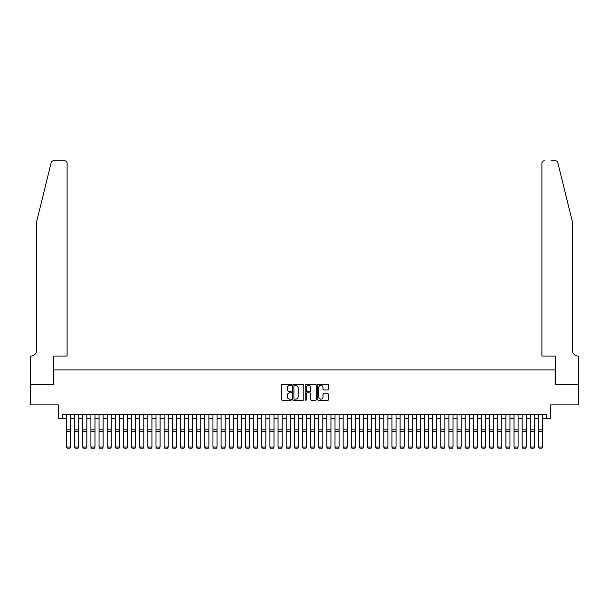 <?xml version="1.0" encoding="UTF-8"?>
<svg xmlns="http://www.w3.org/2000/svg" width="609" height="609" viewBox="0 0 609 609"><rect width="100%" height="100%" fill="white"/><g stroke="black" fill="none" stroke-linecap="round" stroke-linejoin="round"><path stroke-width="0.91" d="M291.483 384.85A0.556 0.556 0 0 0 290.919 384.294L282.439 384.294A0.799 0.799 0 0 0 281.64 385.094L281.64 399.466A0.799 0.799 0 0 0 282.439 400.265L290.919 400.265A0.556 0.556 0 0 0 291.483 399.71A0.556 0.556 0 0 0 290.919 399.146L289.823 399.146A2.558 2.558 0 0 1 287.265 396.588L287.265 395.393A2.558 2.558 0 0 1 289.823 392.835L290.919 392.835A0.556 0.556 0 0 0 291.483 392.28A0.556 0.556 0 0 0 290.919 391.716L289.823 391.716A2.558 2.558 0 0 1 287.265 389.166L287.265 387.963A2.558 2.558 0 0 1 289.823 385.413L290.919 385.413A0.556 0.556 0 0 0 291.483 384.85M327.84 389.92A0.799 0.799 0 0 0 328.639 389.121L328.639 385.094A0.799 0.799 0 0 0 327.84 384.294L318.416 384.294A0.799 0.799 0 0 0 317.616 385.094L317.616 399.466A0.799 0.799 0 0 0 318.416 400.265L327.84 400.265A0.799 0.799 0 0 0 328.639 399.466L328.639 394.594A0.799 0.799 0 0 0 327.84 393.795L323.805 393.795A0.799 0.799 0 0 0 323.006 394.594L323.006 397.007A2.139 2.139 0 0 1 320.874 399.146A2.139 2.139 0 0 1 318.735 397.007L318.735 387.545A2.139 2.139 0 0 1 320.874 385.413A2.139 2.139 0 0 1 323.006 387.545L323.006 389.121A0.799 0.799 0 0 0 323.805 389.92L327.84 389.92M62.43 418.726L62.43 414.653L546.57 414.653L546.57 418.726L550.643 418.726L550.643 404.894L578.512 404.894L578.512 384.545L555.119 384.545L555.119 369.899L53.881 369.899L53.881 384.545L30.488 384.545L30.488 404.894L58.357 404.894L58.357 418.726L66.495 418.726M303.8 385.094A0.799 0.799 0 0 0 303 384.294L293.576 384.294A0.799 0.799 0 0 0 292.777 385.094L292.777 399.466A0.799 0.799 0 0 0 293.576 400.265L303 400.265A0.799 0.799 0 0 0 303.8 399.466L303.8 385.094M306 384.294L315.424 384.294A0.799 0.799 0 0 1 316.223 385.094L316.223 399.466A0.799 0.799 0 0 1 315.424 400.265L311.389 400.265A0.799 0.799 0 0 1 310.59 399.466L310.59 393.635A0.799 0.799 0 0 0 309.791 392.835L307.119 392.835A0.799 0.799 0 0 0 306.319 393.635L306.319 399.71A0.556 0.556 0 0 1 305.756 400.265A0.556 0.556 0 0 1 305.2 399.71L305.2 385.094A0.799 0.799 0 0 1 306 384.294M70.568 418.726L74.633 418.726M78.698 418.726L82.771 418.726M86.836 418.726L90.908 418.726M94.974 418.726L99.046 418.726M103.111 418.726L107.184 418.726M111.249 418.726L115.314 418.726M119.387 418.726L123.452 418.726M127.525 418.726L131.59 418.726M135.662 418.726L139.727 418.726M143.8 418.726L147.865 418.726M151.93 418.726L156.003 418.726M160.068 418.726L164.141 418.726M168.206 418.726L172.278 418.726M176.344 418.726L180.416 418.726M184.481 418.726L188.546 418.726M192.619 418.726L196.684 418.726M200.757 418.726L204.822 418.726M208.895 418.726L212.96 418.726M217.032 418.726L221.097 418.726M225.163 418.726L229.235 418.726M233.3 418.726L237.373 418.726M241.438 418.726L245.511 418.726M249.576 418.726L253.641 418.726M257.714 418.726L261.779 418.726M265.851 418.726L269.916 418.726M273.989 418.726L278.054 418.726M282.127 418.726L286.192 418.726M290.257 418.726L294.33 418.726M298.395 418.726L302.467 418.726M306.533 418.726L310.605 418.726M314.67 418.726L318.743 418.726M322.808 418.726L326.873 418.726M330.946 418.726L335.011 418.726M339.084 418.726L343.149 418.726M347.221 418.726L351.286 418.726M355.359 418.726L359.424 418.726M363.489 418.726L367.562 418.726M371.627 418.726L375.7 418.726M379.765 418.726L383.837 418.726M387.903 418.726L391.968 418.726M396.04 418.726L400.105 418.726M404.178 418.726L408.243 418.726M412.316 418.726L416.381 418.726M420.454 418.726L424.519 418.726M428.584 418.726L432.656 418.726M436.722 418.726L440.794 418.726M444.859 418.726L448.932 418.726M452.997 418.726L457.07 418.726M461.135 418.726L465.2 418.726M469.273 418.726L473.338 418.726M477.41 418.726L481.475 418.726M485.548 418.726L489.613 418.726M493.686 418.726L497.751 418.726M501.816 418.726L505.889 418.726M509.954 418.726L514.026 418.726M518.092 418.726L522.164 418.726M526.229 418.726L530.302 418.726M534.367 418.726L538.432 418.726M542.505 418.726L546.57 418.726M294.459 385.413A0.556 0.556 0 0 0 293.896 385.969L293.896 398.591A0.556 0.556 0 0 0 294.459 399.146L295.616 399.146A2.558 2.558 0 0 0 298.174 396.588L298.174 387.963A2.558 2.558 0 0 0 295.616 385.413L294.459 385.413M310.59 387.583A2.139 2.139 0 0 0 308.451 385.451A2.139 2.139 0 0 0 306.319 387.583L306.319 390.917A0.799 0.799 0 0 0 307.119 391.716L309.791 391.716A0.799 0.799 0 0 0 310.59 390.917L310.59 387.583M70.568 414.653L70.568 447.204L69.951 448.216L67.104 448.155L69.951 448.216M67.104 448.216L66.495 447.059L70.568 447.059L69.951 448.155M66.495 414.653L66.495 447.059L67.104 448.155M51.186 162.641C51.811 161.301 51.811 161.301 51.186 162.641L36.593 221.813L36.593 350.373A5.694 5.694 0 0 1 30.899 356.067L30.45 356.067L30.45 384.545L53.759 384.545L53.759 356.067L67.104 356.067L67.104 163.227A2.444 2.444 0 0 0 64.668 160.784L53.562 160.784A2.444 2.444 0 0 0 51.186 162.641M57.908 160.784L64.668 160.784C66.137 160.936 66.952 161.75 67.104 163.227L67.104 356.067M36.593 350.373A5.694 5.694 0 0 1 30.899 356.067M567.931 203.665L557.814 162.641L572.407 221.813L572.407 350.373A5.694 5.694 0 0 0 578.101 356.067L578.55 356.067L578.55 384.545L555.241 384.545L555.241 356.067L541.896 356.067L541.896 163.227L541.896 356.067M551.092 160.784L555.438 160.784A2.444 2.444 0 0 1 557.814 162.641M544.332 160.784A2.444 2.444 0 0 0 541.896 163.227C542.048 161.75 542.863 160.936 544.332 160.784M572.407 350.373A5.694 5.694 0 0 0 578.101 356.067M74.633 447.204L75.242 448.216L74.633 447.059L78.698 447.059L78.089 448.216L75.242 448.155L78.089 448.216M82.771 447.204L83.38 448.216L82.771 447.059L86.836 447.059L86.227 448.216L83.38 448.155L86.227 448.216M90.908 447.204L91.517 448.216L90.908 447.059L94.974 447.059L94.365 448.216L91.517 448.155L94.365 448.216M99.046 447.204L99.655 448.216L99.046 447.059L103.111 447.059L102.502 448.216L99.655 448.155L102.502 448.216M78.698 414.653L78.698 447.059L78.089 448.155M74.633 414.653L74.633 447.059L75.242 448.155M86.836 414.653L86.836 447.059L86.227 448.155M82.771 414.653L82.771 447.059L83.38 448.155M94.974 414.653L94.974 447.059L94.365 448.155M90.908 414.653L90.908 447.059L91.517 448.155M103.111 414.653L103.111 447.059L102.502 448.155M99.046 414.653L99.046 447.059L99.655 448.155M107.184 447.204L107.793 448.216L107.184 447.059L111.249 447.059L110.64 448.216L107.793 448.155L110.64 448.216M111.249 414.653L111.249 447.059L110.64 448.155M107.184 414.653L107.184 447.059L107.793 448.155M115.314 447.204L115.931 448.216L115.314 447.059L119.387 447.059L118.778 448.216L115.931 448.155L118.778 448.216M119.387 414.653L119.387 447.059L118.778 448.155M115.314 414.653L115.314 447.059L115.931 448.155M123.452 447.204L124.069 448.216L123.452 447.059L127.525 447.059L126.916 448.216L124.069 448.155L126.916 448.216M127.525 414.653L127.525 447.059L126.916 448.155M123.452 414.653L123.452 447.059L124.069 448.155M131.59 447.204L132.199 448.216L131.59 447.059L135.662 447.059L135.046 448.216L132.199 448.155L135.046 448.216M135.662 414.653L135.662 447.059L135.046 448.155M131.59 414.653L131.59 447.059L132.199 448.155M139.727 447.204L140.336 448.216L139.727 447.059L143.8 447.059L143.184 448.216L140.336 448.155L143.184 448.216M143.8 414.653L143.8 447.059L143.184 448.155M139.727 414.653L139.727 447.059L140.336 448.155M147.865 447.204L148.474 448.216L147.865 447.059L151.93 447.059L151.321 448.216L148.474 448.155L151.321 448.216M151.93 414.653L151.93 447.059L151.321 448.155M147.865 414.653L147.865 447.059L148.474 448.155M156.003 447.204L156.612 448.216L156.003 447.059L160.068 447.059L159.459 448.216L156.612 448.155L159.459 448.216M160.068 414.653L160.068 447.059L159.459 448.155M156.003 414.653L156.003 447.059L156.612 448.155M164.141 447.204L164.75 448.216L164.141 447.059L168.206 447.059L167.597 448.216L164.75 448.155L167.597 448.216M168.206 414.653L168.206 447.059L167.597 448.155M164.141 414.653L164.141 447.059L164.75 448.155M172.278 447.204L172.887 448.216L172.278 447.059L176.344 447.059L175.735 448.216L172.887 448.155L175.735 448.216M176.344 414.653L176.344 447.059L175.735 448.155M172.278 414.653L172.278 447.059L172.887 448.155M180.416 447.204L181.025 448.216L180.416 447.059L184.481 447.059L183.872 448.216L181.025 448.155L183.872 448.216M184.481 414.653L184.481 447.059L183.872 448.155M180.416 414.653L180.416 447.059L181.025 448.155M188.546 447.204L189.163 448.216L188.546 447.059L192.619 447.059L192.01 448.216L189.163 448.155L192.01 448.216M192.619 414.653L192.619 447.059L192.01 448.155M188.546 414.653L188.546 447.059L189.163 448.155M196.684 447.204L197.293 448.216L196.684 447.059L200.757 447.059L200.148 448.216L197.293 448.155L200.148 448.216M200.757 414.653L200.757 447.059L200.148 448.155M196.684 414.653L196.684 447.059L197.293 448.155M204.822 447.204L205.431 448.216L204.822 447.059L208.895 447.059L208.278 448.216L205.431 448.155L208.278 448.216M208.895 414.653L208.895 447.059L208.278 448.155M204.822 414.653L204.822 447.059L205.431 448.155M212.96 447.204L213.569 448.216L212.96 447.059L217.032 447.059L216.416 448.216L213.569 448.155L216.416 448.216M217.032 414.653L217.032 447.059L216.416 448.155M212.96 414.653L212.96 447.059L213.569 448.155M221.097 447.204L221.706 448.216L221.097 447.059L225.163 447.059L224.554 448.216L221.706 448.155L224.554 448.216M225.163 414.653L225.163 447.059L224.554 448.155M221.097 414.653L221.097 447.059L221.706 448.155M229.235 447.204L229.844 448.216L229.235 447.059L233.3 447.059L232.691 448.216L229.844 448.155L232.691 448.216M233.3 414.653L233.3 447.059L232.691 448.155M229.235 414.653L229.235 447.059L229.844 448.155M237.373 447.204L237.982 448.216L237.373 447.059L241.438 447.059L240.829 448.216L237.982 448.155L240.829 448.216M241.438 414.653L241.438 447.059L240.829 448.155M237.373 414.653L237.373 447.059L237.982 448.155M245.511 447.204L246.12 448.216L245.511 447.059L249.576 447.059L248.967 448.216L246.12 448.155L248.967 448.216M249.576 414.653L249.576 447.059L248.967 448.155M245.511 414.653L245.511 447.059L246.12 448.155M253.641 447.204L254.257 448.216L253.641 447.059L257.714 447.059L257.105 448.216L254.257 448.155L257.105 448.216M257.714 414.653L257.714 447.059L257.105 448.155M253.641 414.653L253.641 447.059L254.257 448.155M261.779 447.204L262.395 448.216L261.779 447.059L265.851 447.059L265.242 448.216L262.395 448.155L265.242 448.216M265.851 414.653L265.851 447.059L265.242 448.155M261.779 414.653L261.779 447.059L262.395 448.155M269.916 447.204L270.525 448.216L269.916 447.059L273.989 447.059L273.38 448.216L270.525 448.155L273.38 448.216M278.054 447.204L278.663 448.216L278.054 447.059L282.127 447.059L281.51 448.216L278.663 448.155L281.51 448.216M286.192 447.204L286.801 448.216L286.192 447.059L290.257 447.059L289.648 448.216L286.801 448.155L289.648 448.216M273.989 414.653L273.989 447.059L273.38 448.155M269.916 414.653L269.916 447.059L270.525 448.155M282.127 414.653L282.127 447.059L281.51 448.155M278.054 414.653L278.054 447.059L278.663 448.155M290.257 414.653L290.257 447.059L289.648 448.155M286.192 414.653L286.192 447.059L286.801 448.155M294.33 447.204L294.939 448.216L294.33 447.059L298.395 447.059L297.786 448.216L294.939 448.155L297.786 448.216M298.395 414.653L298.395 447.059L297.786 448.155M294.33 414.653L294.33 447.059L294.939 448.155M302.467 447.204L303.076 448.216L302.467 447.059L306.533 447.059L305.924 448.216L303.076 448.155L305.924 448.216M306.533 414.653L306.533 447.059L305.924 448.155M302.467 414.653L302.467 447.059L303.076 448.155M310.605 447.204L311.214 448.216L310.605 447.059L314.67 447.059L314.061 448.216L311.214 448.155L314.061 448.216M314.67 414.653L314.67 447.059L314.061 448.155M310.605 414.653L310.605 447.059L311.214 448.155M318.743 447.204L319.352 448.216L318.743 447.059L322.808 447.059L322.199 448.216L319.352 448.155L322.199 448.216M322.808 414.653L322.808 447.059L322.199 448.155M318.743 414.653L318.743 447.059L319.352 448.155M326.873 447.204L327.49 448.216L326.873 447.059L330.946 447.059L330.337 448.216L327.49 448.155L330.337 448.216M330.946 414.653L330.946 447.059L330.337 448.155M326.873 414.653L326.873 447.059L327.49 448.155M335.011 447.204L335.62 448.216L335.011 447.059L339.084 447.059L338.475 448.216L335.62 448.155L338.475 448.216M339.084 414.653L339.084 447.059L338.475 448.155M335.011 414.653L335.011 447.059L335.62 448.155M343.149 447.204L343.758 448.216L343.149 447.059L347.221 447.059L346.605 448.216L343.758 448.155L346.605 448.216M347.221 414.653L347.221 447.059L346.605 448.155M343.149 414.653L343.149 447.059L343.758 448.155M351.286 447.204L351.895 448.216L351.286 447.059L355.359 447.059L354.743 448.216L351.895 448.155L354.743 448.216M355.359 414.653L355.359 447.059L354.743 448.155M351.286 414.653L351.286 447.059L351.895 448.155M359.424 447.204L360.033 448.216L359.424 447.059L363.489 447.059L362.88 448.216L360.033 448.155L362.88 448.216M363.489 414.653L363.489 447.059L362.88 448.155M359.424 414.653L359.424 447.059L360.033 448.155M367.562 447.204L368.171 448.216L367.562 447.059L371.627 447.059L371.018 448.216L368.171 448.155L371.018 448.216M371.627 414.653L371.627 447.059L371.018 448.155M367.562 414.653L367.562 447.059L368.171 448.155M375.7 447.204L376.309 448.216L375.7 447.059L379.765 447.059L379.156 448.216L376.309 448.155L379.156 448.216M379.765 414.653L379.765 447.059L379.156 448.155M375.7 414.653L375.7 447.059L376.309 448.155M383.837 447.204L384.446 448.216L383.837 447.059L387.903 447.059L387.294 448.216L384.446 448.155L387.294 448.216M387.903 414.653L387.903 447.059L387.294 448.155M383.837 414.653L383.837 447.059L384.446 448.155M391.968 447.204L392.584 448.216L391.968 447.059L396.04 447.059L395.431 448.216L392.584 448.155L395.431 448.216M396.04 414.653L396.04 447.059L395.431 448.155M391.968 414.653L391.968 447.059L392.584 448.155M400.105 447.204L400.722 448.216L400.105 447.059L404.178 447.059L403.569 448.216L400.722 448.155L403.569 448.216M404.178 414.653L404.178 447.059L403.569 448.155M400.105 414.653L400.105 447.059L400.722 448.155M408.243 447.204L408.852 448.216L408.243 447.059L412.316 447.059L411.707 448.216L408.852 448.155L411.707 448.216M412.316 414.653L412.316 447.059L411.707 448.155M408.243 414.653L408.243 447.059L408.852 448.155M416.381 447.204L416.99 448.216L416.381 447.059L420.454 447.059L419.837 448.216L416.99 448.155L419.837 448.216M420.454 414.653L420.454 447.059L419.837 448.155M416.381 414.653L416.381 447.059L416.99 448.155M424.519 447.204L425.128 448.216L424.519 447.059L428.584 447.059L427.975 448.216L425.128 448.155L427.975 448.216M428.584 414.653L428.584 447.059L427.975 448.155M424.519 414.653L424.519 447.059L425.128 448.155M432.656 447.204L433.265 448.216L432.656 447.059L436.722 447.059L436.113 448.216L433.265 448.155L436.113 448.216M436.722 414.653L436.722 447.059L436.113 448.155M432.656 414.653L432.656 447.059L433.265 448.155M440.794 447.204L441.403 448.216L440.794 447.059L444.859 447.059L444.25 448.216L441.403 448.155L444.25 448.216M444.859 414.653L444.859 447.059L444.25 448.155M440.794 414.653L440.794 447.059L441.403 448.155M448.932 447.204L449.541 448.216L448.932 447.059L452.997 447.059L452.388 448.216L449.541 448.155L452.388 448.216M452.997 414.653L452.997 447.059L452.388 448.155M448.932 414.653L448.932 447.059L449.541 448.155M457.07 447.204L457.679 448.216L457.07 447.059L461.135 447.059L460.526 448.216L457.679 448.155L460.526 448.216M461.135 414.653L461.135 447.059L460.526 448.155M457.07 414.653L457.07 447.059L457.679 448.155M465.2 447.204L465.816 448.216L465.2 447.059L469.273 447.059L468.664 448.216L465.816 448.155L468.664 448.216M469.273 414.653L469.273 447.059L468.664 448.155M465.2 414.653L465.2 447.059L465.816 448.155M473.338 447.204L473.954 448.216L473.338 447.059L477.41 447.059L476.801 448.216L473.954 448.155L476.801 448.216M477.41 414.653L477.41 447.059L476.801 448.155M473.338 414.653L473.338 447.059L473.954 448.155M481.475 447.204L482.084 448.216L481.475 447.059L485.548 447.059L484.931 448.216L482.084 448.155L484.931 448.216M485.548 414.653L485.548 447.059L484.931 448.155M481.475 414.653L481.475 447.059L482.084 448.155M489.613 447.204L490.222 448.216L489.613 447.059L493.686 447.059L493.069 448.216L490.222 448.155L493.069 448.216M493.686 414.653L493.686 447.059L493.069 448.155M489.613 414.653L489.613 447.059L490.222 448.155M497.751 447.204L498.36 448.216L497.751 447.059L501.816 447.059L501.207 448.216L498.36 448.155L501.207 448.216M501.816 414.653L501.816 447.059L501.207 448.155M497.751 414.653L497.751 447.059L498.36 448.155M505.889 447.204L506.498 448.216L505.889 447.059L509.954 447.059L509.345 448.216L506.498 448.155L509.345 448.216M509.954 414.653L509.954 447.059L509.345 448.155M505.889 414.653L505.889 447.059L506.498 448.155M514.026 447.204L514.635 448.216L514.026 447.059L518.092 447.059L517.483 448.216L514.635 448.155L517.483 448.216M518.092 414.653L518.092 447.059L517.483 448.155M514.026 414.653L514.026 447.059L514.635 448.155M522.164 447.204L522.773 448.216L522.164 447.059L526.229 447.059L525.62 448.216L522.773 448.155L525.62 448.216M526.229 414.653L526.229 447.059L525.62 448.155M522.164 414.653L522.164 447.059L522.773 448.155M530.302 447.204L530.911 448.216L530.302 447.059L534.367 447.059L533.758 448.216L530.911 448.155L533.758 448.216M534.367 414.653L534.367 447.059L533.758 448.155M530.302 414.653L530.302 447.059L530.911 448.155M538.432 447.204L539.049 448.216L538.432 447.059L542.505 447.059L541.896 448.216L539.049 448.155L541.896 448.216M542.505 414.653L542.505 447.059L541.896 448.155M538.432 414.653L538.432 447.059L539.049 448.155M70.568 429.84L66.495 429.84M70.568 431.385L66.495 431.385M78.698 429.84L74.633 429.84M78.698 431.385L74.633 431.385M86.836 429.84L82.771 429.84M86.836 431.385L82.771 431.385M94.974 429.84L90.908 429.84M94.974 431.385L90.908 431.385M103.111 429.84L99.046 429.84M103.111 431.385L99.046 431.385M111.249 429.84L107.184 429.84M111.249 431.385L107.184 431.385M119.387 429.84L115.314 429.84M119.387 431.385L115.314 431.385M127.525 429.84L123.452 429.84M127.525 431.385L123.452 431.385M135.662 429.84L131.59 429.84M135.662 431.385L131.59 431.385M143.8 429.84L139.727 429.84M143.8 431.385L139.727 431.385M151.93 429.84L147.865 429.84M151.93 431.385L147.865 431.385M160.068 429.84L156.003 429.84M160.068 431.385L156.003 431.385M168.206 429.84L164.141 429.84M168.206 431.385L164.141 431.385M176.344 429.84L172.278 429.84M176.344 431.385L172.278 431.385M184.481 429.84L180.416 429.84M184.481 431.385L180.416 431.385M192.619 429.84L188.546 429.84M192.619 431.385L188.546 431.385M200.757 429.84L196.684 429.84M200.757 431.385L196.684 431.385M208.895 429.84L204.822 429.84M208.895 431.385L204.822 431.385M217.032 429.84L212.96 429.84M217.032 431.385L212.96 431.385M225.163 429.84L221.097 429.84M225.163 431.385L221.097 431.385M233.3 429.84L229.235 429.84M233.3 431.385L229.235 431.385M241.438 429.84L237.373 429.84M241.438 431.385L237.373 431.385M249.576 429.84L245.511 429.84M249.576 431.385L245.511 431.385M257.714 429.84L253.641 429.84M257.714 431.385L253.641 431.385M265.851 429.84L261.779 429.84M265.851 431.385L261.779 431.385M273.989 429.84L269.916 429.84M273.989 431.385L269.916 431.385M282.127 429.84L278.054 429.84M282.127 431.385L278.054 431.385M290.257 429.84L286.192 429.84M290.257 431.385L286.192 431.385M298.395 429.84L294.33 429.84M298.395 431.385L294.33 431.385M306.533 429.84L302.467 429.84M306.533 431.385L302.467 431.385M314.67 429.84L310.605 429.84M314.67 431.385L310.605 431.385M322.808 429.84L318.743 429.84M322.808 431.385L318.743 431.385M330.946 429.84L326.873 429.84M330.946 431.385L326.873 431.385M339.084 429.84L335.011 429.84M339.084 431.385L335.011 431.385M347.221 429.84L343.149 429.84M347.221 431.385L343.149 431.385M355.359 429.84L351.286 429.84M355.359 431.385L351.286 431.385M363.489 429.84L359.424 429.84M363.489 431.385L359.424 431.385M371.627 429.84L367.562 429.84M371.627 431.385L367.562 431.385M379.765 429.84L375.7 429.84M379.765 431.385L375.7 431.385M387.903 429.84L383.837 429.84M387.903 431.385L383.837 431.385M396.04 429.84L391.968 429.84M396.04 431.385L391.968 431.385M404.178 429.84L400.105 429.84M404.178 431.385L400.105 431.385M412.316 429.84L408.243 429.84M412.316 431.385L408.243 431.385M420.454 429.84L416.381 429.84M420.454 431.385L416.381 431.385M428.584 429.84L424.519 429.84M428.584 431.385L424.519 431.385M436.722 429.84L432.656 429.84M436.722 431.385L432.656 431.385M444.859 429.84L440.794 429.84M444.859 431.385L440.794 431.385M452.997 429.84L448.932 429.84M452.997 431.385L448.932 431.385M461.135 429.84L457.07 429.84M461.135 431.385L457.07 431.385M469.273 429.84L465.2 429.84M469.273 431.385L465.2 431.385M477.41 429.84L473.338 429.84M477.41 431.385L473.338 431.385M485.548 429.84L481.475 429.84M485.548 431.385L481.475 431.385M493.686 429.84L489.613 429.84M493.686 431.385L489.613 431.385M501.816 429.84L497.751 429.84M501.816 431.385L497.751 431.385M509.954 429.84L505.889 429.84M509.954 431.385L505.889 431.385M518.092 429.84L514.026 429.84M518.092 431.385L514.026 431.385M526.229 429.84L522.164 429.84M526.229 431.385L522.164 431.385M534.367 429.84L530.302 429.84M534.367 431.385L530.302 431.385M542.505 429.84L538.432 429.84M542.505 431.385L538.432 431.385"/></g></svg>
